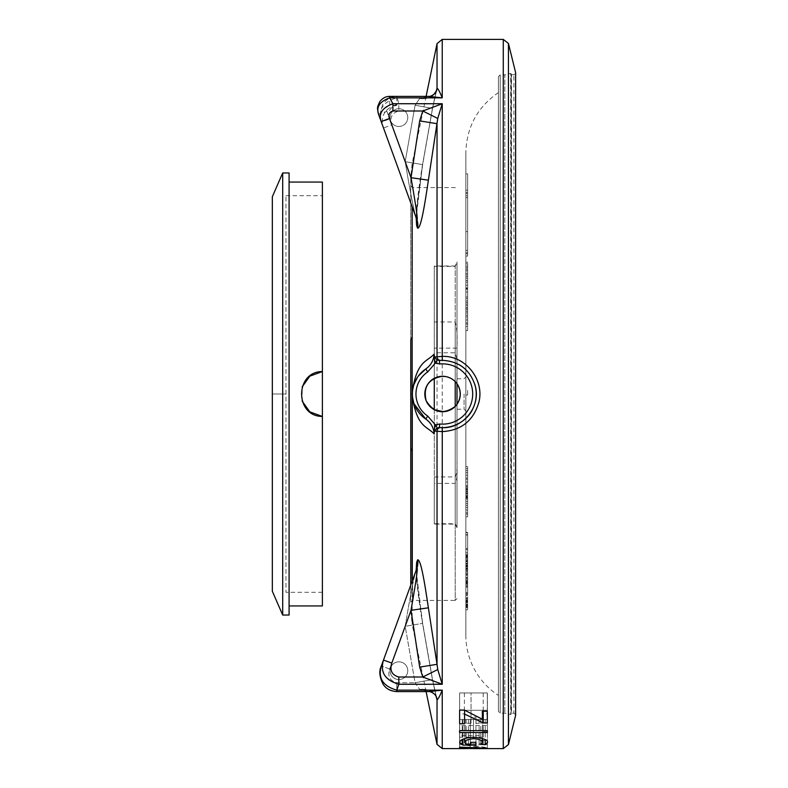 <?xml version="1.0" encoding="UTF-8"?>
<svg xmlns="http://www.w3.org/2000/svg" width="788" height="788" viewBox="0 0 788 788"><rect width="100%" height="100%" fill="white"/><g stroke="black" fill="none" stroke-linecap="round" stroke-linejoin="round"><path stroke-width="0.59" stroke-dasharray="3.94 2.96" d="M455.218 265.989L434.277 265.989L434.277 352.797L455.218 352.797L456.991 359.161L456.991 261.99L455.218 265.989L455.218 381.599L456.991 383.717L455.218 381.599L449.968 377.895M446.855 376.802L438.817 376.674M456.991 359.161L456.873 383.549M443.506 411.7L446.855 411.198M449.613 410.262L454.341 407.238M434.277 476.947L455.218 476.947C456.715 474.228 457.306 468.83 456.991 460.753L456.991 527.674L455.218 524.119L434.277 524.119L434.277 409.681C442.019 413.188 449.002 412.094 455.218 406.401L455.277 406.342M455.218 483.399L455.218 406.401L456.991 404.283L456.991 468.811C457.404 475.341 456.813 480.207 455.218 483.399L434.277 483.399L434.277 523.734L455.218 523.734L456.991 526.955L456.991 468.811M455.218 321.967L455.218 381.599C451.721 378.141 447.495 376.369 442.551 376.27L434.277 378.319L434.277 266.334L455.218 266.334L456.991 262.414L456.991 345.991C457.444 335.392 456.853 327.384 455.218 321.967L434.277 321.967M465.856 534.727L465.856 594.999L465.856 532.422L465.856 534.727L467.629 534.727L467.629 532.422L467.629 594.999L467.629 534.727M465.856 532.422L467.629 532.422M465.856 594.999L467.629 594.999M465.856 592.694L467.629 592.694M465.856 486.689L465.856 499.07L467.629 499.07L467.629 486.689L467.629 499.07L467.629 486.689L467.629 499.07L467.629 486.689L467.629 499.07L467.629 486.738L467.629 499.07L465.856 499.07L465.856 486.689L467.629 486.689L465.856 486.689L467.629 486.689L465.856 486.689L465.856 489.259L467.629 489.259L465.856 489.259L465.856 486.689L467.629 486.689L465.856 486.689L465.856 499.07L465.856 486.748L465.856 499.07L465.856 496.814L465.856 499.021L467.629 499.021L465.856 499.021L465.856 486.689L465.856 499.07L465.856 486.689L467.629 486.689M465.856 593L465.856 532.727L465.856 593L467.629 593L467.629 532.727L467.629 593M465.856 532.727L467.629 532.727M465.856 595.314L467.629 595.314M465.856 535.032L467.629 535.032M465.856 472.642L465.856 507.442L465.856 468.643L465.856 472.642L467.629 472.642L467.629 468.643L467.629 507.442L467.629 472.642M465.856 468.643L467.629 468.643M465.856 507.442L467.629 507.442M465.856 503.443L467.629 503.443M465.856 497.238L465.856 491.416L467.629 491.416L467.629 497.238L467.629 491.416L465.856 491.416L465.856 497.238L467.629 497.238M465.856 635.364L465.856 152.636L465.856 635.364A71.649 71.649 0 0 0 498.42 695.41L498.42 92.59L498.42 695.41M465.856 394L465.856 376.999L465.856 394M465.856 270.855L465.856 309.645L465.856 270.855L467.629 270.855L467.629 309.645L467.629 270.855M465.856 557.234L465.856 609.804L465.856 548.487L467.629 548.487L467.629 609.804L467.629 555.835L465.856 555.835L465.856 557.234L467.629 557.234M465.856 580.835L467.629 580.835L467.629 585.504L467.629 580.835L465.856 580.835M465.856 562.534L465.856 561.696L467.629 561.696L467.629 562.534L465.856 562.534M465.856 566.099L465.856 565.518L467.629 565.518L467.629 566.099L465.856 566.099M465.856 548.576L465.856 567.961L465.856 556.082L467.629 556.082L467.629 566.67L467.629 548.576L465.856 548.576M465.856 276.47L465.856 315.269L465.856 276.47L467.629 276.47L467.629 315.269L467.629 276.47M465.856 390.454L465.856 395.064L465.856 390.454L465.856 395.064L465.856 390.454L467.629 390.454L467.629 395.064L467.629 390.454L467.629 395.064L467.629 390.454L465.856 390.454M465.856 318.854L465.856 287.916L465.856 330.655L465.856 307.793L465.856 322.893L465.856 318.854L467.629 318.854L467.629 322.893L467.629 307.793L467.629 330.655L467.629 287.916L467.629 318.854M465.856 262.177L465.856 300.977L465.856 262.177L467.629 262.177L467.629 300.977L467.629 262.177M465.856 475.233L465.856 514.052L465.856 475.233L467.629 475.233L467.629 514.052L467.629 475.233M465.856 269.368L465.856 308.167L465.856 269.368L467.629 269.368L467.629 308.167L467.629 269.368M465.856 278.134L465.856 316.924L465.856 278.134L467.629 278.134L467.629 316.924L467.629 278.134M465.856 190.174L465.856 252.751L465.856 190.174L467.629 190.174L467.629 252.751L467.629 190.174M465.856 173.843L465.856 231.583L465.856 173.843L465.856 231.583L465.856 173.843L467.629 173.843L467.629 231.583L467.629 173.843L467.629 231.583L467.629 173.843L465.856 173.843M465.856 263.763L465.856 302.562L465.856 263.763L467.629 263.763L467.629 302.562L467.629 263.763M465.856 193.513L465.856 256.09L465.856 193.513L467.629 193.513L467.629 256.09L467.629 193.513M465.856 285.217L465.856 324.006L465.856 285.217L467.629 285.217L467.629 324.006L467.629 285.217M465.856 489.683L465.856 516.849L465.856 466.555L465.856 489.683L467.629 489.683L467.629 466.555L467.629 516.849L467.629 489.683M465.856 499.07L465.856 490.569L465.856 499.07L467.629 499.07L465.856 499.07M465.856 486.748L467.629 486.738M465.856 495.347L467.629 495.347M465.856 490.569L467.629 490.569M465.856 496.814L467.629 496.814L465.856 496.814M465.856 488.895L467.629 488.895L465.856 488.895M465.856 488.846L467.629 488.846M465.856 499.021L467.629 499.021L465.856 499.021M465.856 497.179L467.629 497.179M465.856 395.064L467.629 395.064L465.856 395.064M465.856 501.326L467.629 501.326M465.856 505.364L467.629 505.364M465.856 497.809L467.629 497.809M465.856 512.811L467.629 512.811M465.856 516.849L467.629 516.849M465.856 493.721L467.629 493.721M465.856 482.02L467.629 482.02M465.856 478.04L467.629 478.04M465.856 485.585L467.629 485.585M465.856 470.594L467.629 470.594M465.856 466.555L467.629 466.555M465.856 320.007L467.629 320.007M465.856 324.006L467.629 324.006M465.856 289.206L467.629 289.206M465.856 195.828L467.629 195.828M465.856 256.09L467.629 256.09M465.856 253.785L467.629 253.785M465.856 298.563L467.629 298.563M465.856 302.562L467.629 302.562M465.856 267.762L467.629 267.762M465.856 231.583L467.629 231.583L467.629 197.65L467.629 231.583L465.856 231.583M465.856 197.65L467.629 197.65M465.856 250.446L467.629 250.446M465.856 252.751L467.629 252.751M465.856 192.479L467.629 192.479M465.856 312.925L467.629 312.925M465.856 316.924L467.629 316.924M465.856 282.124L467.629 282.124M465.856 273.367L467.629 273.367M465.856 308.167L467.629 308.167M465.856 304.168L467.629 304.168M465.856 479.252L467.629 479.252M465.856 514.052L467.629 514.052M465.856 510.033L467.629 510.033M465.856 266.177L467.629 266.177M465.856 300.977L467.629 300.977M465.856 296.978L467.629 296.978M465.856 287.916L467.629 287.916M465.856 288.487L467.629 288.487M465.856 292.003L467.629 292.003M465.856 330.655L467.629 330.655M465.856 326.626L467.629 326.626M465.856 307.793L467.629 307.793M465.856 322.893L467.629 322.893M465.856 493.978L467.629 493.978L465.856 493.978M465.856 491.781L467.629 491.781L465.856 491.781M465.856 488.944L467.629 488.944L465.856 488.944M465.856 280.469L467.629 280.469M465.856 315.269L467.629 315.269M465.856 311.27L467.629 311.27M465.856 487.9L467.629 487.9L465.856 487.9M465.856 498.075L467.629 498.075M465.856 496.184L467.629 496.184M465.856 496.923L467.629 496.923L465.856 496.923M465.856 489.053L467.629 489.053L465.856 489.053M465.856 489.575L467.629 489.575L465.856 489.575M465.856 558.81L467.629 558.81M465.856 561.066L467.629 561.066M465.856 563.686L467.629 563.686M465.856 577.377L467.629 577.377M465.856 578.215L467.629 578.215M465.856 584.194L467.629 584.194L465.856 584.194M465.856 585.504L467.629 585.504M465.856 581.199L467.629 581.199M465.856 582.775L467.629 582.775M465.856 587.08L467.629 587.08M465.856 594.733L467.629 594.733M465.856 600.919L467.629 600.919M465.856 607.272L467.629 607.272M465.856 607.528L467.629 607.528M465.856 606.957L467.629 606.957M465.856 606.218L467.629 606.218M465.856 605.696L467.629 605.696M465.856 602.495L467.629 602.495M465.856 600.032L467.629 600.032M465.856 597.777L467.629 597.777M465.856 593.472L467.629 593.472M465.856 598.979L467.629 598.979M465.856 604.544L467.629 604.544M465.856 603.963L467.629 603.963M465.856 602.702L467.629 602.702M465.856 602.288L467.629 602.288M465.856 601.293L467.629 601.293M465.856 600.712L467.629 600.712M465.856 598.722L467.629 598.722M465.856 595.206L467.629 595.206M465.856 586.656L467.629 586.656M465.856 574.383L467.629 574.383M465.856 573.703L467.629 573.703M465.856 572.127L467.629 572.127M465.856 568.404L467.629 568.404M465.856 565.104L467.629 565.104M465.856 568.089L467.629 568.089M465.856 569.192L467.629 569.192M465.856 567.882L467.629 567.882M465.856 568.769L467.629 568.769M465.856 570.079L467.629 570.079L465.856 570.079M465.856 565.784L467.629 565.784M465.856 561.381L467.629 561.381M465.856 556.968L467.629 556.968M465.856 555.865L467.629 555.865M465.856 554.772L467.629 554.772M465.856 552.831L467.629 552.831M465.856 563.893L467.629 563.893M465.856 565.833L467.629 565.833M467.629 567.931L467.629 566.67L467.629 567.931L465.856 567.931L467.629 567.961M465.856 565.36L467.629 565.36M465.856 559.963L467.629 559.963M465.856 556.919L467.629 556.919M465.856 305.646L467.629 305.646M465.856 309.645L467.629 309.645M465.856 274.845L467.629 274.845M456.991 348.129L434.277 348.129M456.991 526.955L456.991 261.99M456.991 262.414L456.991 527.674M456.991 460.753L456.991 345.991M434.277 265.989L434.277 378.319L436.355 377.383M434.277 524.119L434.277 266.334M434.277 352.797L434.277 378.319M434.277 483.399L434.277 523.734M410.775 602.18L410.775 177.202L410.775 602.18L412.548 600.407L412.548 387.164M410.775 447.456L410.775 340.544L410.775 447.456M455.218 352.797L455.218 600.407L412.548 600.407L412.548 400.846M498.42 76.633L498.42 711.367L498.42 76.633L500.193 74.86L500.193 713.14L500.193 74.86L504.822 74.86L504.822 713.14L504.822 74.86L510.693 73.422L510.693 714.578L504.822 713.14L500.193 713.14L498.42 711.367M470.249 747.645L470.249 719.474L483.28 719.474L470.249 719.474L470.249 748.561M483.28 719.474L483.28 748.107M459.621 748.6L459.621 719.474L487.398 719.474L459.591 719.474L465.314 719.474L459.621 719.474L459.621 747.142L459.621 719.474L487.398 719.474L459.621 719.474L459.621 748.6L461.463 748.6M465.314 748.57L459.621 748.521M465.314 747.418L465.314 748.59M436.128 91.447L432.445 108.389L437.035 88.236C438.098 88.729 439.832 91.93 442.235 97.86L396.788 97.86C382.988 101.79 377.826 109.837 381.323 122.002L389.646 118.968C387.469 111.679 389.843 107.119 396.788 105.257L396.788 96.392L398.817 103.73L398.817 110.99C391.872 112.95 389.538 117.589 391.813 124.918L383.49 127.952L381.323 122.002L415.946 217.133A17.73 16.853 160 0 1 416.645 225.604C414.882 214.464 418.93 186.401 422.555 164.623L416.163 217.774M419.669 120.909L437.035 123.686L428.386 180.186C425.717 197.758 421.176 229.406 417.601 228.156A17.73 16.794 160 0 0 416.901 219.763L415.946 217.133C412.784 206.249 408.401 181.122 405.199 161.678L422.673 164.643L405.199 161.678C408.391 181.063 412.784 206.259 415.946 217.133L416.901 219.763C418.674 221.842 413.71 193.405 411.021 177.694L419.669 120.909L422.801 110.99L442.235 103.73L437.754 118.446L437.035 123.686L437.035 664.314L437.754 669.554L442.235 684.27L398.817 684.27C384.997 680.133 379.885 672.065 383.49 660.048L391.813 663.082C389.538 670.411 391.872 675.05 398.817 677.01L398.817 684.27L396.788 691.608L396.788 682.743L396.788 691.608L429.135 691.608L419.669 689.461A17.73 13.189 -16.6 0 1 436.67 697.863A17.73 13.189 -16.6 0 1 436.749 698.138C435.951 693.233 428.78 690.909 429.096 691.598L442.235 690.14C439.832 696.07 438.098 699.271 437.035 699.764L432.445 679.611L422.555 623.377C418.921 601.54 414.882 573.546 416.645 562.396L417.601 559.844C421.176 558.682 425.717 590.074 428.386 607.814L437.035 664.314L419.669 667.091L411.021 610.306C413.749 594.438 418.655 566.237 416.901 568.237L415.946 570.867L416.901 568.237A17.73 16.794 20 0 0 417.601 559.844M471.047 723.285L464.615 723.285L464.615 713.938L459.67 713.938L459.67 725.571L487.398 725.571L487.398 713.889L482.414 713.889L482.414 723.285L475.982 723.285L475.982 717.11L471.047 717.11L471.047 723.285L471.047 692.947L487.398 692.947L487.398 713.889M482.414 731.737L482.414 735.618L459.581 735.618L459.581 737.194L482.414 737.194L482.414 740.356L487.398 740.356L487.398 731.737L482.414 731.737L482.414 710.284L482.414 737.194M459.67 744.345L479.084 747.241L459.591 747.704L487.398 747.704L468.368 744.68L487.398 744.68L487.398 743.764L459.67 743.764L459.67 744.345L459.67 719.474L459.67 742.532M475.952 719.474L475.952 742.296L475.952 719.474M462.92 719.474L462.92 739.272M487.398 747.388L487.398 742.532M485.221 719.474L485.221 739.676M480.749 719.474L480.749 744.305M464.615 719.474L464.615 738.592L464.615 719.474M482.414 719.474L482.414 738.455M465.846 719.474L465.846 744.079M466.082 719.474L466.082 744.207M471.027 742.296L471.027 744.207M468.368 719.474L468.368 744.68M487.398 743.764L487.398 744.68M459.65 747.241L459.65 719.474L479.084 719.474L459.67 719.474L459.67 743.764M479.084 719.474L479.084 747.241M459.591 719.474L459.591 747.704M487.398 742.582L487.398 747.704M482.414 735.618L482.414 710.284L459.581 710.284L487.398 710.284L487.398 730.634L487.398 710.284L459.581 710.284L487.398 710.284L482.414 710.284L482.414 740.356M459.581 737.194L459.581 735.618M487.398 731.737L487.398 740.356M482.414 723.285L482.414 713.889M475.982 717.11L475.982 723.285M487.398 725.571L487.398 692.947L459.67 692.947L471.047 692.947L471.047 717.11M464.615 713.938L464.615 723.285M459.67 725.571L459.67 713.938M487.309 692.947L487.309 711.249L487.309 692.947L459.621 692.947L487.309 692.947M483.221 692.947L483.221 711.249M464.575 723.788L464.575 710.165M459.621 692.947L459.621 710.067L459.621 692.947M464.398 692.947L464.398 710.067M482.374 711.249L482.374 719.227M432.445 108.389L422.555 164.623L432.445 108.389M417.601 228.156L416.645 225.604M426.101 691.608L412.163 624.391L412.163 581.249M416.163 570.226L422.555 623.377L432.445 679.611L436.138 696.562M415.089 682.743L432.533 679.591L415.089 682.743L419.669 689.461L415.089 682.743L405.199 626.322L422.673 623.357L405.199 626.322C408.391 606.937 412.784 581.721 415.946 570.867C412.784 581.751 408.401 606.878 405.199 626.322L389.646 669.032L381.323 665.998L389.646 669.032C387.46 676.321 389.843 680.891 396.788 682.743L415.089 682.743L396.788 682.743C389.853 680.881 387.469 676.311 389.646 669.032L405.199 626.322L415.089 682.743M442.235 748.6L442.235 690.14L396.788 690.14C382.988 686.2 377.836 678.153 381.323 665.998L416.901 568.237M398.905 661.831A8.865 8.865 0 0 0 391.222 675.129A8.865 8.865 0 0 0 406.578 675.129A8.865 8.865 0 0 0 398.905 661.831A8.865 8.865 0 0 1 406.578 675.129A8.865 8.865 0 0 1 391.222 675.129A8.865 8.865 0 0 1 398.905 661.831A8.865 8.865 0 0 0 391.222 675.129A8.865 8.865 0 0 0 406.578 675.129A8.865 8.865 0 0 0 398.905 661.831A8.865 8.865 0 0 0 391.222 675.129A8.865 8.865 0 0 0 406.578 675.129A8.865 8.865 0 0 0 398.905 661.831M437.035 744.365L437.035 699.764A17.73 13.189 -16.6 0 0 436.749 698.138M436.582 697.597A17.73 13.189 -16.6 0 0 419.669 689.461L429.096 691.598M416.645 562.396A17.73 16.853 20 0 1 415.946 570.867L416.566 568.463L416.803 577.998L422.673 623.357L432.533 679.591L436.67 697.902M428.386 607.814L411.021 610.306L391.813 663.082M437.754 669.554L422.801 677.01L419.669 667.091M416.901 219.763L383.49 127.952C379.885 115.934 384.997 107.867 398.817 103.73L442.235 103.73L442.235 684.27L422.801 677.01L398.817 677.01M442.235 39.4L442.235 97.86L429.135 96.402L419.669 98.539A17.73 13.189 -163.4 0 0 436.68 90.098A17.73 13.189 -163.4 0 0 436.749 89.862A17.73 13.189 -163.4 0 0 437.035 88.236L437.035 43.635M436.67 90.098L432.533 108.409L422.673 164.643L417.157 205.471L416.576 219.566L416.803 210.002L422.555 164.623L432.533 108.409L415.089 105.257L419.669 98.539L415.089 105.257L432.533 108.409L436.66 90.147A17.73 13.189 -163.4 0 1 419.669 98.539L429.096 96.402L396.788 96.392L391.291 97.348L386.278 100.253L382.623 104.587L379.983 114.211L381.323 122.002M391.813 124.918L411.021 177.694L428.386 180.186M398.817 110.99L422.801 110.99L437.754 118.446M398.905 108.744A8.865 8.865 0 0 0 391.222 122.041A8.865 8.865 0 0 0 406.578 122.041A8.865 8.865 0 0 0 398.905 108.744A8.865 8.865 0 0 0 391.222 122.041A8.865 8.865 0 0 0 406.578 122.041A8.865 8.865 0 0 0 398.905 108.744A8.865 8.865 0 0 1 406.578 122.041A8.865 8.865 0 0 1 391.222 122.041A8.865 8.865 0 0 1 398.905 108.744A8.865 8.865 0 0 1 406.578 122.041A8.865 8.865 0 0 1 391.222 122.041A8.865 8.865 0 0 1 398.905 108.744M511.136 394L511.136 73.767L511.136 394M511.136 74.505L513.894 74.86L515.667 73.087L515.667 714.913L513.894 713.14L513.894 74.86L513.894 713.14L511.491 713.14L511.491 74.86L511.136 713.495M441.241 427.657A33.687 33.687 0 0 0 466.102 418.083M470.761 412.41A33.687 33.687 0 0 0 476.159 391.675M474.819 384.337A33.687 33.687 0 0 0 465.866 369.69M459.305 364.775A33.687 33.687 0 0 0 441.201 360.343M396.788 105.257L389.686 105.257C386.731 106.114 385.785 108.114 386.839 111.256L378.516 114.28M389.686 105.257L389.686 96.392M414.055 403.83L413.798 403.042M412.676 398.009L412.419 394.758M412.419 393.222L412.695 389.824M413.523 385.884L413.986 384.367M417.522 377.196L418.398 375.965M416.576 219.566L381.156 121.539M302.149 401.131L302.149 386.888M322.381 592.31L322.381 416.458L322.381 592.31L285.975 592.31L285.975 195.69L285.975 592.31M322.381 371.552L322.381 195.69L322.381 371.552M289.088 172.956L289.088 615.044M282.695 615.044L282.695 172.956M289.088 605.942L289.088 182.058L289.088 605.942M322.381 182.058L322.381 605.942M285.975 393.99L272.333 394.01L285.975 393.99M272.333 591.246L272.333 196.754M465.856 492.884L467.629 492.884M465.856 492.983L467.629 492.983M465.856 566.306L467.629 566.306M465.856 568.67L467.629 568.67M465.856 570.975L467.629 570.975M465.856 579.259L467.629 579.259M465.856 583.514L467.629 583.514M465.856 582.352L467.629 582.352M465.856 581.987L467.629 581.987M465.856 609.784L467.629 609.784M465.856 601.658L467.629 601.658M465.856 580.628L467.629 580.628M465.856 578.156L467.629 578.156M465.856 575.22L467.629 575.22M465.856 563.578L467.629 563.578M465.856 566.779L467.629 566.779M465.856 549.581L467.629 549.581M465.856 552.88L467.629 552.88M465.856 555.294L467.629 555.294M465.856 556.397L467.629 556.397M465.856 557.658L467.629 557.658M465.856 560.849L467.629 560.849M465.856 563.322L467.629 563.322M465.856 566.67L467.629 566.67L465.856 566.67M455.218 524.119L455.218 266.334M456.991 598.634L455.218 600.407L455.218 476.947M455.218 406.401L455.218 523.734M412.548 391.144L412.548 396.856M503.276 748.6L503.276 39.4M462.241 719.474L462.241 739.617M473.509 719.474L473.509 737.233L473.509 719.474M464.083 394L464.083 409.228L464.083 394M412.163 206.751L412.163 624.391L410.775 610.798M386.839 111.256L405.199 161.678L415.089 105.257L405.199 161.678L389.646 118.968M511.136 714.233L511.136 73.767M515.618 715.337L515.618 72.663M508.447 43.448L508.447 744.552M465.856 580.786L467.629 580.786M465.856 609.804L467.629 609.804M465.856 605.135L467.629 605.135M465.856 561.568L467.629 561.568M465.856 564.927L467.629 564.927M410.775 185.82L412.548 187.593L455.218 187.593L456.991 189.366M459.66 719.474L459.66 742.611M456.991 409.228L464.083 409.228L465.856 411.001M456.991 378.772L464.083 378.772L465.856 376.999M426.101 96.392L412.163 163.608L410.775 177.202M436.66 697.853L432.533 679.591L422.673 623.357L417.029 581.061L416.566 568.473M436.739 89.862C433.055 95.348 430.504 97.525 429.096 96.402M498.42 92.59C477.439 107.109 466.585 127.134 465.856 152.636M381.323 665.998C379.215 671.445 379.56 677.079 382.357 682.92C384.386 687.471 389.193 690.367 396.788 691.598M285.975 195.69L322.381 195.69"/><path stroke-width="1.18" d="M449.968 377.895L446.855 376.802M456.351 405.13L456.991 404.283C461.266 397.428 461.266 390.572 456.991 383.717L455.218 381.599L455.218 406.401C443.555 414.813 433.873 412.942 426.17 400.787C422.998 386.849 428.465 378.673 442.551 376.27C447.495 376.359 451.711 378.141 455.218 381.599M442.551 376.27A17.73 17.73 0 0 1 457.907 402.865A17.73 17.73 0 0 1 427.195 402.865A17.73 17.73 0 0 1 442.551 376.27M434.277 378.319L434.277 409.681L443.506 411.7M446.855 411.198L449.613 410.262M454.341 407.238L455.218 406.401M465.856 369.68L465.856 369.68A33.687 33.687 0 0 0 459.305 364.775M456.991 404.283L456.991 383.717M438.817 376.674L436.355 377.383M410.775 585.08L410.775 447.456L410.775 585.08M412.163 581.249L412.163 450.805A67 16.518 0 0 1 410.775 447.456L410.775 340.544A67 16.518 180 0 1 412.163 337.195L412.163 206.751M470.249 748.561L483.28 748.393L470.249 748.058L470.249 748.561M436.138 696.562L437.035 699.764C438.098 699.281 439.832 696.07 442.235 690.14L442.235 748.6L465.314 748.59L465.314 747.891L459.621 747.674L459.621 747.142L487.398 748.226L465.314 748.57M459.621 747.142L459.621 747.674M416.163 217.774L416.645 225.604L417.601 228.156C421.176 229.318 425.717 197.926 428.386 180.186L437.754 118.446L442.235 103.73L392.897 103.73C382.328 107.631 378.417 113.57 381.156 121.539L389.479 118.505C388.12 114.605 389.252 112.093 392.897 110.99L392.897 103.73L389.686 97.86L442.235 97.86C439.832 91.93 438.098 88.729 437.035 88.236L436.128 91.447M441.201 360.343A33.687 33.687 0 0 0 439.349 360.471L442.265 360.313C459.404 361.318 470.446 370.025 475.391 386.455C480.769 406.756 463.245 428.574 442.265 427.687L440.699 427.638A3.546 3.477 93.2 0 0 437.035 431.253L442.235 431.607C461.187 430.494 473.391 420.762 478.838 402.422C484.807 379.757 465.403 355.398 442.235 356.393L434.454 356.974L434.139 354.088C426.869 362.116 416.419 360.362 412.035 393.99C416.409 427.687 426.869 425.865 434.139 433.912L434.454 431.026A3.546 1.812 5.7 0 0 434.05 430.425L434.139 433.912C433.725 427.667 430.928 422.703 425.756 419.029L427.736 416.084A26.595 26.595 0 0 1 427.736 371.916L435.38 363.091M426.101 691.608L437.035 744.365L437.035 699.764A17.73 13.189 -16.6 0 0 436.68 697.902A17.73 13.189 -16.6 0 0 436.67 697.863C435.537 692.721 428.416 691.076 429.145 691.608L442.235 690.14L396.788 690.14L398.817 684.27L398.817 677.01C391.872 675.089 389.538 670.44 391.813 663.082L383.49 660.048L381.323 665.998C378.861 670.893 379.461 676.961 383.116 684.211C385.903 688.712 390.464 691.175 396.788 691.598L396.788 690.14C382.978 686.23 377.826 678.173 381.323 665.998M459.621 710.067L464.398 710.067L482.374 719.227L482.374 711.249L487.309 711.249L487.309 722.931L483.221 722.931L464.575 714.086L464.575 723.788L459.621 723.788L459.621 710.067L459.621 723.788M459.581 730.634L487.398 730.634L487.398 732.525L459.581 732.525L459.581 730.634L459.581 732.525M482.414 742.532C482.295 740.336 479.331 739.055 473.509 738.691C467.442 739.361 464.477 740.641 464.615 742.532L466.082 744.207L471.027 744.207L471.027 742.296L475.952 742.296L475.952 745.084L462.92 745.084L459.67 742.532C460.044 739.627 464.654 737.864 473.509 737.233C483.793 738.307 488.422 740.07 487.398 742.532L485.221 744.69L480.749 744.305L482.414 742.532L482.414 738.455M475.952 742.296L475.952 745.084M462.92 739.272L462.92 745.084M485.221 739.676L485.221 744.69M464.615 738.592L464.615 742.532L464.615 738.592M487.398 730.634L487.398 732.525M487.309 711.249L487.309 722.931M483.221 711.249L483.221 722.931M464.575 710.165L464.575 714.086M412.163 450.805L412.163 337.195M417.601 559.844A17.73 16.794 20 0 1 416.901 568.237C418.674 566.158 413.71 594.595 411.021 610.306L419.669 667.091L437.035 664.314L428.386 607.814C425.717 590.242 421.176 558.594 417.601 559.844L416.645 562.396L416.163 570.226M419.669 667.091L422.801 677.01L437.754 669.554L437.035 664.314L437.035 431.253L434.454 431.026L437.123 427.963L435.419 424.89L434.05 430.425M429.145 691.608L396.788 691.608M416.547 568.798L415.946 570.867A17.73 16.853 20 0 0 416.645 562.396M391.813 663.082L411.021 610.306L428.386 607.814M398.817 677.01L422.801 677.01L442.235 684.27L437.754 669.554M416.901 568.237L383.49 660.048C379.885 672.125 384.997 680.202 398.817 684.27L442.235 684.27L442.265 427.687C458.961 427.323 469.431 416.783 472.8 408.824C476.238 401.634 477.085 394.138 475.361 386.347C470.387 369.976 459.355 361.298 442.265 360.313L442.235 103.73L422.801 110.99L419.669 120.909L411.021 177.694C413.749 193.562 418.655 221.763 416.901 219.763A17.73 16.794 160 0 1 417.601 228.156M426.101 96.392L437.035 43.635L437.035 88.236A17.73 13.189 -163.4 0 1 436.749 89.862A17.73 13.189 -163.4 0 1 436.67 90.147M436.739 89.862C435.951 94.767 428.78 97.091 429.096 96.402L442.235 97.86L442.235 39.4L503.276 39.4L503.276 748.6L508.447 744.552L508.447 43.448L503.276 39.4M416.645 225.604A17.73 16.853 160 0 0 415.946 217.133L416.547 219.202M428.386 180.186L411.021 177.694L389.479 118.505M440.699 360.362A3.546 3.477 -93.2 0 1 437.035 356.747L437.035 123.686L419.669 120.909M437.754 118.446L422.801 110.99L392.897 110.99M437.123 360.037L435.419 363.11L439.684 363.997L439.349 360.471L437.123 360.037L434.454 356.974A3.546 1.812 -5.7 0 1 434.05 357.575L434.139 354.088C433.725 360.333 430.928 365.297 425.756 368.971L427.736 371.916M418.398 375.965L425.756 368.971A30.141 30.141 0 0 0 425.756 419.029L414.055 403.83M435.38 424.909L427.736 416.084M440.699 427.638L439.349 427.529A33.687 33.687 0 0 0 441.241 427.657M466.102 418.083A33.687 33.687 0 0 0 470.761 412.41M476.159 391.675A33.687 33.687 0 0 0 474.819 384.337M437.123 427.963L439.349 427.529L439.684 424.003L435.419 424.89M515.618 715.337L515.618 72.663L515.618 715.337L508.447 744.552M389.686 96.412C385.815 96.333 382.505 98.106 379.757 101.731C376.861 108.32 377.117 107.06 378.516 114.28L381.156 121.539L378.516 114.28C376.103 106.882 379.826 101.406 389.686 97.86L389.686 96.392L429.135 96.392M434.05 357.575L435.419 363.11M413.798 403.042L412.676 398.009M412.419 394.758L412.419 393.222M412.695 389.824L413.523 385.884M413.986 384.367L417.522 377.196M381.156 121.539L416.901 219.763M302.149 386.888L309.842 376.142L322.381 371.552C294.712 371.522 294.712 416.497 322.381 416.458L309.842 411.878L302.149 401.131M289.088 605.942L322.381 605.942L322.381 182.058L289.088 182.058M282.695 615.044L289.088 615.044L289.088 172.956L282.695 172.956L282.695 615.044L272.333 591.246L272.333 196.754L282.695 172.956M412.548 387.164L412.548 391.144M412.548 396.856L412.548 400.846M462.241 739.617L462.241 744.847M473.509 737.233L473.509 738.691M439.684 363.997A30.141 30.141 0 0 1 472.692 394A30.141 30.141 0 0 1 439.684 424.003M473.017 748.6L503.276 748.6M437.035 744.365L442.235 748.6M437.035 43.635L442.235 39.4M515.618 72.663L508.447 43.448"/></g></svg>
